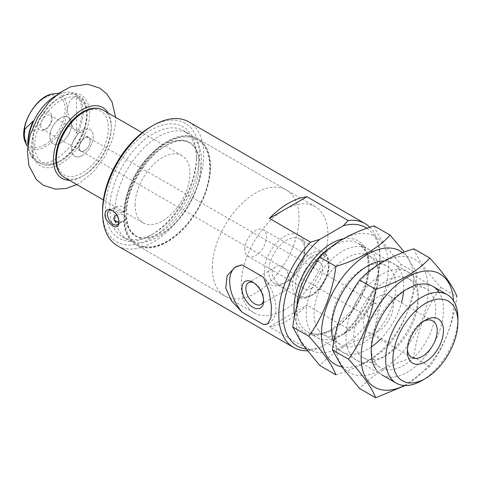 <?xml version="1.0" encoding="UTF-8"?>
<svg xmlns="http://www.w3.org/2000/svg" width="482" height="482" viewBox="0 0 482 482"><rect width="100%" height="100%" fill="white"/><g stroke="black" fill="none" stroke-linecap="round" stroke-linejoin="round"><path stroke-width="0.36" stroke-dasharray="2.41 1.81" d="M84.663 150.535A7.658 4.422 -60 0 1 80.837 150.914A7.658 4.422 -60 0 1 79.247 147.408A7.658 4.422 -60 0 1 82.591 139.702A7.658 4.422 -60 0 1 88.495 137.647A7.658 4.422 -60 0 1 89.67 143.787A7.658 4.422 -60 0 1 84.663 150.535M372.743 316.855A7.658 4.422 -60 0 1 368.911 317.234A7.658 4.422 -60 0 1 368.911 308.39A7.658 4.422 -60 0 1 376.575 303.967A7.658 4.422 -60 0 1 377.749 310.107A7.658 4.422 -60 0 1 372.743 316.855M55.611 95.846A38.813 22.407 -60 0 1 65.431 92.267A38.813 22.407 -60 0 1 75.041 93.912A38.813 22.407 -60 0 1 80.994 125.013A38.813 22.407 -60 0 1 55.635 159.211A38.813 22.407 -60 0 1 36.234 161.133A38.813 22.407 -60 0 1 29.998 153.631A38.813 22.407 -60 0 1 28.191 143.341M33.252 120.958L33.252 158.271A38.223 22.07 -60 0 1 29.667 152.818A38.223 22.07 -60 0 1 27.956 144.853M33.252 158.271L26.606 145.335M76.584 95.942C71.324 97.858 68.233 102.292 67.293 109.245C68.269 117.337 71.36 125.344 76.584 133.255A38.223 22.07 -60 0 0 76.584 95.942L76.584 133.255M307.311 350.806A71.493 41.277 -60 0 0 310.589 350.589L269.42 326.82A71.493 41.277 120 0 0 288.182 320.156A71.493 41.277 120 0 0 306.95 305.154L348.112 328.923A71.493 41.277 -60 0 0 379.9 256.364A71.493 41.277 -60 0 0 369.863 227.245M188.878 121.898A71.493 41.277 -60 0 1 199.837 179.184A71.493 41.277 -60 0 1 153.131 242.187A71.493 41.277 -60 0 1 117.385 245.724M286.742 281.795A25.534 14.743 -60 0 1 273.975 283.061A25.534 14.743 -60 0 1 273.975 253.574A25.534 14.743 -60 0 1 299.509 238.837A25.534 14.743 -60 0 1 304.793 250.526A25.534 14.743 -60 0 1 286.742 281.795L284.573 283.048A28.595 16.509 -60 0 1 264.353 271.372A28.595 16.509 -60 0 1 284.573 236.349A28.595 16.509 -60 0 1 304.793 248.025A28.595 16.509 -60 0 1 284.573 283.048L286.742 281.795M283.296 287.368C285.621 288.778 287.308 289.218 288.369 288.682C292.966 286.892 287.477 259.334 275.812 266.932C267.335 271.155 275.108 283.808 283.296 287.368M123.639 221.105C125.404 219.394 125.404 216.4 123.639 212.122A61.28 35.379 -60 0 1 152.029 153.186A61.28 35.379 -60 0 1 197.433 138.629A61.28 35.379 -60 0 1 206.826 187.733A61.28 35.379 -60 0 1 166.796 241.735A61.28 35.379 -60 0 1 136.153 244.772A61.28 35.379 -60 0 1 123.639 221.105L117.355 224.745M284.573 309.733A61.28 35.379 -60 0 1 253.936 312.77A61.28 35.379 -60 0 1 253.936 242.006A61.28 35.379 -60 0 1 315.216 206.627A61.28 35.379 -60 0 1 324.609 255.731A61.28 35.379 -60 0 1 284.573 309.733M153.131 233.848A61.28 35.379 -60 0 1 122.494 236.879A61.28 35.379 -60 0 1 122.494 166.121A61.28 35.379 -60 0 1 183.775 130.743A61.28 35.379 -60 0 1 196.463 158.795A61.28 35.379 -60 0 1 153.131 233.848L150.968 235.096A64.347 37.15 -60 0 1 105.468 208.827A64.347 37.15 -60 0 1 150.968 130.026A64.347 37.15 -60 0 1 196.463 156.295A64.347 37.15 -60 0 1 150.968 235.096L153.131 233.848M115.096 216.171A61.28 35.379 120 0 0 127.61 239.837A61.28 35.379 120 0 0 158.247 236.801A61.28 35.379 120 0 0 198.283 182.798A61.28 35.379 120 0 0 188.89 133.695A61.28 35.379 120 0 0 143.479 148.251A61.28 35.379 120 0 0 115.096 207.188C112.878 209.164 112.878 212.158 115.096 216.171L114.071 219.678M366.91 228.269A68.432 39.506 -60 0 1 379.9 258.864A68.432 39.506 -60 0 1 343.25 334.231L348.112 328.923M310.589 350.589L319.783 347.781A68.432 39.506 -60 0 1 305.895 348.986M319.783 347.781L343.25 334.231M37.584 125.434A10.212 5.898 -60 0 1 44.802 112.927A10.212 5.898 -60 0 1 52.026 117.096A10.212 5.898 -60 0 1 44.802 129.61A10.212 5.898 -60 0 1 37.584 125.434M60.69 142.949A15.322 8.845 -60 0 1 53.032 143.708A15.322 8.845 -60 0 1 53.032 126.019A15.322 8.845 -60 0 1 68.354 117.174A15.322 8.845 -60 0 1 70.703 129.447A15.322 8.845 -60 0 1 60.69 142.949A15.322 8.845 -60 0 1 53.032 143.708A15.322 8.845 -60 0 1 53.032 126.019A15.322 8.845 -60 0 1 68.354 117.174A15.322 8.845 -60 0 1 70.703 129.447A15.322 8.845 -60 0 1 60.69 142.949M312.017 288.049A15.322 8.845 -60 0 1 304.359 288.808A15.322 8.845 -60 0 1 304.359 271.119A15.322 8.845 -60 0 1 319.674 262.274A15.322 8.845 -60 0 1 322.024 274.547A15.322 8.845 -60 0 1 312.017 288.049M150.968 126.688A68.432 39.506 -60 0 1 199.355 154.626A68.432 39.506 -60 0 1 150.968 238.433A68.432 39.506 -60 0 1 102.582 210.495M457.9 318.072A51.068 29.486 -60 0 1 421.792 380.617M269.42 326.82L306.95 305.154M119.012 221.702A8.17 4.718 -120 0 0 119.048 221.003A8.17 4.718 -120 0 0 113.27 210.995A8.17 4.718 -120 0 0 112.848 210.773M115.939 222.798L122.735 221.636M123.639 212.122L117.361 210.242L114.041 207.965L115.096 207.188M116.74 214.966A6.127 3.832 175.5 0 1 124.392 215.099A6.127 3.832 175.5 0 1 126.182 217.545A6.127 3.832 175.5 0 1 118.994 221.859M124.392 207.393A6.127 3.217 -175.8 0 1 126.188 209.893A6.127 3.217 -175.8 0 1 119.843 212.658A6.127 3.217 -175.8 0 1 113.963 209.007A6.127 3.217 -175.8 0 1 117.837 206.332A6.127 3.217 -175.8 0 1 124.392 207.393M407.423 349.492A21.112 12.189 -60 0 1 407.344 347.817A21.112 12.189 -60 0 1 422.274 321.958A21.112 12.189 -60 0 1 423.762 321.187M378.46 331.14A21.112 12.189 -60 0 1 367.905 332.182A21.112 12.189 -60 0 1 367.905 307.805A21.112 12.189 -60 0 1 389.016 295.617A21.112 12.189 -60 0 1 392.252 312.535A21.112 12.189 -60 0 1 378.46 331.14M268.167 323.524A32.686 18.87 -120 0 0 269.137 323.024A32.686 18.87 -120 0 0 263.509 277.258M263.582 299.762A12.556 7.248 -120 0 0 263.63 298.72A12.556 7.248 -120 0 0 254.749 283.338A12.556 7.248 -120 0 0 253.821 282.862M242.085 264.889A32.686 18.87 -120 0 0 236.457 266.419A32.686 18.87 -120 0 0 235.831 266.805M78.867 147.468A8.001 4.621 -60 0 1 82.362 139.412A8.001 4.621 -60 0 1 88.525 137.268A8.001 4.621 -60 0 1 88.525 146.51A8.001 4.621 -60 0 1 80.524 151.131A8.001 4.621 -60 0 1 78.867 147.468M40.711 125.434A8.001 4.621 -60 0 1 44.199 117.385A8.001 4.621 -60 0 1 50.369 115.24A8.001 4.621 -60 0 1 52.026 118.903A8.001 4.621 -60 0 1 46.368 128.706A8.001 4.621 -60 0 1 42.368 129.098A8.001 4.621 -60 0 1 40.711 125.434M71.523 149.203A15.322 8.845 -60 0 1 78.211 133.785A15.322 8.845 -60 0 1 90.02 129.682A15.322 8.845 -60 0 1 90.02 147.371A15.322 8.845 -60 0 1 74.698 156.216A15.322 8.845 -60 0 1 71.523 149.203M244.85 249.272A15.322 8.845 -60 0 1 251.538 233.854A15.322 8.845 -60 0 1 263.347 229.751A15.322 8.845 -60 0 1 263.347 247.441A15.322 8.845 -60 0 1 248.025 256.285A15.322 8.845 -60 0 1 244.85 249.272M135.081 205.073A38.813 22.407 -60 0 1 152.023 166.019A38.813 22.407 -60 0 1 181.925 155.62A38.813 22.407 -60 0 1 181.925 200.434A38.813 22.407 -60 0 1 143.118 222.841A38.813 22.407 -60 0 1 135.081 205.073M124.609 211.122A53.623 30.956 -60 0 1 148.01 157.162A53.623 30.956 -60 0 1 189.33 142.793A53.623 30.956 -60 0 1 189.33 204.711A53.623 30.956 -60 0 1 135.713 235.668A53.623 30.956 -60 0 1 124.609 211.122M123.886 216.96A61.28 35.379 -60 0 1 150.631 155.288A61.28 35.379 -60 0 1 197.855 138.87A61.28 35.379 -60 0 1 197.855 209.634A61.28 35.379 -60 0 1 136.575 245.013A61.28 35.379 -60 0 1 123.886 216.96M212.351 268.034A61.28 35.379 -60 0 1 239.102 206.368A61.28 35.379 -60 0 1 286.326 189.95A61.28 35.379 -60 0 1 286.326 260.708A61.28 35.379 -60 0 1 225.046 296.087A61.28 35.379 -60 0 1 212.351 268.034M82.356 155.457A15.322 8.845 -60 0 1 74.698 156.216A15.322 8.845 -60 0 1 74.698 138.527A15.322 8.845 -60 0 1 90.02 129.682A15.322 8.845 -60 0 1 92.369 141.961A15.322 8.845 -60 0 1 82.356 155.457M302.322 342.847A65.365 37.741 120 0 0 382.377 296.629A65.365 37.741 120 0 0 342.347 239.681A65.365 37.741 120 0 0 302.322 342.847M311.077 331.953A51.068 29.486 120 0 0 342.347 334.749A51.068 29.486 120 0 0 378.46 272.203A51.068 29.486 120 0 0 333.002 258.171A51.068 29.486 120 0 0 311.077 331.953M374.062 225.865C377.599 235.541 386.63 248.393 401.163 264.419C386.654 284.452 377.623 307.739 374.062 334.273C350.553 341.497 332.484 351.926 319.855 365.567M341.852 366.832A65.365 37.741 120 0 0 389.366 342.196A65.365 37.741 120 0 0 413.845 280.964A65.365 37.741 120 0 0 402.705 252.64M335.912 374.839C359.427 367.615 377.49 357.186 390.119 343.546C404.627 323.512 413.658 300.226 417.219 273.692L404.332 252.032M333.809 341.792A51.068 29.486 120 0 0 336.352 346.552A51.068 29.486 120 0 0 371.441 346.907M380.322 339.352A51.068 29.486 120 0 0 401.428 302.786M403.536 291.315A51.068 29.486 120 0 0 384.238 261.033M318.373 330.001A45.537 26.293 120 0 0 323.494 334.749A45.537 26.293 120 0 0 346.263 332.49A45.537 26.293 120 0 0 378.46 276.722A45.537 26.293 120 0 0 369.025 255.876A45.537 26.293 120 0 0 326.657 277.132A45.537 26.293 120 0 0 318.373 330.001M335.827 340.081A45.537 26.293 120 0 0 340.949 344.823A45.537 26.293 120 0 0 386.486 318.536A45.537 26.293 120 0 0 386.486 265.956A45.537 26.293 120 0 0 363.717 268.209A45.537 26.293 120 0 0 331.514 323.976A45.537 26.293 120 0 0 335.827 340.081M417.219 273.692L401.163 264.419M390.119 343.546L374.062 334.273M342.039 365.784A65.365 37.741 120 0 0 422.099 319.56A65.365 37.741 120 0 0 382.069 262.618A65.365 37.741 120 0 0 342.039 365.784M350.8 354.891A51.068 29.486 120 0 0 382.069 357.68A51.068 29.486 120 0 0 418.177 295.141A51.068 29.486 120 0 0 372.725 281.108A51.068 29.486 120 0 0 350.8 354.891M413.779 248.796C417.322 258.473 426.353 271.33 440.885 287.35C426.377 307.383 417.346 330.67 413.779 357.204C390.269 364.428 372.2 374.857 359.578 388.498M404.476 385.504A65.365 37.741 120 0 0 453.568 303.895A65.365 37.741 120 0 0 453.478 300.629M405.181 385.534L429.842 366.477C444.344 346.444 453.381 323.157 456.942 296.623L440.885 287.35M376.074 369.483A51.068 29.486 120 0 0 425.01 356.746A51.068 29.486 120 0 0 439.06 292.327M358.096 352.932A45.537 26.293 120 0 0 363.211 357.68A45.537 26.293 120 0 0 385.98 355.427A45.537 26.293 120 0 0 418.177 299.653A45.537 26.293 120 0 0 408.748 278.807A45.537 26.293 120 0 0 366.38 300.063A45.537 26.293 120 0 0 358.096 352.932M375.55 363.012A45.537 26.293 120 0 0 380.666 367.76A45.537 26.293 120 0 0 426.202 341.467A45.537 26.293 120 0 0 426.202 288.887A45.537 26.293 120 0 0 403.434 291.14A45.537 26.293 120 0 0 371.236 346.913A45.537 26.293 120 0 0 375.55 363.012M429.842 366.477L413.779 357.204M53.237 93.93A30.553 17.641 -60 0 1 66.775 113.945A30.553 17.641 -60 0 1 45.525 146.63A30.553 17.641 -60 0 1 25.341 142.238M310.571 295.556A25.534 14.743 -60 0 1 297.804 296.822A25.534 14.743 -60 0 1 297.804 267.335A25.534 14.743 -60 0 1 323.338 252.592A25.534 14.743 -60 0 1 327.254 273.053A25.534 14.743 -60 0 1 310.571 295.556M343.196 238.843A53.11 30.661 -60 0 1 368.603 272.216A53.11 30.661 -60 0 1 331.514 330.164A53.11 30.661 -60 0 1 294.61 316.12M44.802 144.775A28.787 16.617 -60 0 1 27.179 119.693A28.787 16.617 -60 0 1 62.431 99.34A28.787 16.617 -60 0 1 44.802 144.775M59.25 161.295A38.813 22.407 -60 0 1 39.843 163.217A38.813 22.407 -60 0 1 39.843 118.403A38.813 22.407 -60 0 1 78.656 95.996A38.813 22.407 -60 0 1 84.603 127.097A38.813 22.407 -60 0 1 59.25 161.295M60.69 160.464A36.771 21.226 -60 0 1 38.174 128.429A36.771 21.226 -60 0 1 83.211 102.431A36.771 21.226 -60 0 1 60.69 160.464M312.017 294.719A23.491 13.562 -60 0 1 297.629 274.258A23.491 13.562 -60 0 1 326.404 257.647A23.491 13.562 -60 0 1 312.017 294.719M330.284 247.597A51.068 29.486 -60 0 1 358.494 243.41A51.068 29.486 -60 0 1 366.32 284.326A51.068 29.486 -60 0 1 332.96 329.327A51.068 29.486 -60 0 1 307.426 331.857A51.068 29.486 -60 0 1 296.918 305.943M56.358 157.957A36.771 21.226 -60 0 1 95.358 109.444A36.771 21.226 -60 0 1 95.358 161.446A36.771 21.226 -60 0 1 56.358 157.957M103.208 110.173A38.813 22.407 -60 0 1 103.208 154.987A38.813 22.407 -60 0 1 64.395 177.394M124.609 216.545A60.256 34.788 -60 0 1 188.522 137.033A60.256 34.788 -60 0 1 188.522 222.25A60.256 34.788 -60 0 1 124.609 216.545M108.143 113.023A40.856 23.588 -60 0 1 82.356 176.304A40.856 23.588 -60 0 1 69.33 180.244M60.69 163.796A40.856 23.588 -60 0 1 35.674 128.206A40.856 23.588 -60 0 1 85.712 99.316A40.856 23.588 -60 0 1 60.69 163.796M376.575 303.967L88.495 137.647M368.911 317.234L80.837 150.914M29.667 152.818L29.998 153.631M59.141 93.122L65.431 92.267M273.975 283.061L297.804 296.822C301.666 298.979 306.263 298.593 311.595 295.659C327.423 287.435 335.364 257.725 323.338 252.592L299.509 238.837M315.216 206.627L197.433 138.629M253.936 312.77L136.153 244.772M188.89 133.695L183.775 130.743M127.61 239.837L122.494 236.879M379.9 258.864L379.9 256.364M36.234 161.133L39.843 163.217C45.627 166.38 52.436 165.772 60.268 161.398C83.952 149.089 96.798 104.233 78.656 95.996L75.041 93.912M319.674 262.274L263.347 229.751M304.359 288.808L248.025 256.285M304.793 250.526L304.793 248.025M196.463 158.795L196.463 156.295M381.81 374.803L307.426 331.857C313.77 335.538 321.94 334.665 331.941 329.23L352.246 310.342L365.754 283.422L368.314 269.92L367.748 258.081L364.278 249.043L358.494 243.41L432.878 286.356M114.565 207.483L109.185 210.592M113.27 210.995L112.408 210.501M119.048 221.003L119.048 222.503M126.182 217.545C127.296 227.263 130.387 233.451 135.454 236.108C144.419 242.247 164.543 234.198 178.316 216.599C188.685 203.711 195.264 189.83 198.06 174.942C200.199 157.433 197.373 146.57 189.589 142.353C181.901 137.647 170.899 140.786 156.584 151.77C149.444 157.897 143.202 165.519 137.858 174.629C130.99 186.661 127.103 198.415 126.188 209.893M113.963 209.007L114.047 207.971M407.344 347.817L407.344 351.426M422.274 321.958L425.401 320.156M432.83 320.916L389.016 295.617M411.718 357.481L367.905 332.182M269.137 323.024L267.769 323.814M275.812 266.932L248.471 282.717M288.369 288.682L261.027 304.467M254.749 283.338L252.797 282.211M263.63 298.72L263.63 300.973M236.457 266.419L235.33 267.064M88.525 137.268L50.369 115.24M80.524 151.131L42.368 129.098M52.026 118.903L52.026 117.096M46.368 128.706L44.802 129.61M181.925 155.62L142.19 132.683M143.118 222.841L103.383 199.903M189.33 142.793C184.901 139.955 178.491 140.226 170.104 143.6C148.631 151.987 125.567 188.799 126.549 213.833C126.712 221.931 128.339 227.932 131.423 231.83L135.713 235.668M286.326 189.95L197.855 138.87M225.046 296.087L136.575 245.013M76.855 184.588L79.187 183.317L93.562 171.815L105.263 156.078L112.451 139.87L115.632 123.356L115.668 117.367M378.46 276.722L378.46 272.203M346.263 332.49L342.347 334.749M323.494 334.749L340.949 344.823M369.025 255.876L386.486 265.956M331.514 323.976L331.514 328.495M363.717 268.209L367.627 265.95M418.177 299.653L418.177 295.141M385.98 355.427L382.069 357.68M363.211 357.68L380.666 367.76M408.748 278.807L426.202 288.887M371.236 346.913L371.236 351.426M403.434 291.14L407.344 288.881"/><path stroke-width="0.72" d="M28.191 143.341A38.813 22.407 -60 0 1 55.611 95.846M27.956 144.853A38.223 22.07 -60 0 1 33.252 120.958L24.974 128.989L24.1 136.43L26.606 145.335L25.341 142.238A30.553 17.641 -60 0 1 30.252 112.866A30.553 17.641 -60 0 1 53.237 93.93L59.141 93.122M307.311 350.806A71.493 41.277 -60 0 1 293.604 347.462A71.493 41.277 -60 0 1 310.589 242.175L269.42 218.412L306.95 196.746A71.493 41.277 120 0 0 269.42 218.412M369.863 227.245A71.493 41.277 -60 0 0 365.097 223.63A71.493 41.277 -60 0 0 348.112 220.509L306.95 196.746M293.604 347.462L117.385 245.724A71.493 41.277 -60 0 1 102.582 212.996A71.493 41.277 -60 0 1 153.131 125.434A71.493 41.277 -60 0 1 188.878 121.898L365.097 223.63M263.509 324.549L242.085 312.185L231.565 300.967L225.775 288.103L227.058 275.909L234.83 267.347L242.085 264.889L263.509 277.258L269.046 291.351L271.42 306.19L270.932 317.927L267.522 323.97L263.509 324.549A32.686 18.87 -120 0 0 268.167 323.524M107.347 221.057C101.973 214.213 106.432 206.609 112.408 210.501C116.463 213.363 118.674 217.364 119.048 222.503C118.674 226.865 116.457 227.974 112.408 225.835L107.347 221.057M348.112 220.509L343.25 225.817A68.432 39.506 -60 0 1 366.91 228.269M305.895 348.986A68.432 39.506 -60 0 1 283.723 305.684A68.432 39.506 -60 0 1 319.783 239.367L310.589 242.175M343.25 225.817L319.783 239.367M102.582 212.996L102.582 210.495A68.432 39.506 -60 0 1 150.968 126.688L153.131 125.434M421.792 380.617A51.068 29.486 -60 0 1 396.258 383.142A51.068 29.486 -60 0 1 396.258 324.175A51.068 29.486 -60 0 1 447.326 294.695A51.068 29.486 -60 0 1 457.9 318.072L457.9 322.241A45.959 26.534 -60 0 1 425.401 378.533L421.792 380.617L425.401 378.533A45.959 26.534 -60 0 1 392.902 359.765A45.959 26.534 -60 0 1 425.401 303.479A45.959 26.534 -60 0 1 457.9 322.241M425.401 361.849A25.534 14.743 -60 0 1 407.344 351.426A25.534 14.743 -60 0 1 425.401 320.156A25.534 14.743 -60 0 1 443.458 330.58A25.534 14.743 -60 0 1 425.401 361.849M112.848 210.773A8.17 4.718 -120 0 0 109.185 210.592A8.17 4.718 -120 0 0 107.932 217.141A8.17 4.718 -120 0 0 113.27 224.341A8.17 4.718 -120 0 0 117.355 224.745A8.17 4.718 -120 0 0 119.012 221.702M118.994 221.859A6.127 3.832 175.5 0 1 113.963 218.509L114.071 219.678L115.939 222.798M113.963 218.509A6.127 3.832 175.5 0 1 116.74 214.966M423.762 321.187A21.112 12.189 -60 0 1 432.83 320.916A21.112 12.189 -60 0 1 436.065 337.834A21.112 12.189 -60 0 1 422.274 356.433A21.112 12.189 -60 0 1 411.718 357.481A21.112 12.189 -60 0 1 407.423 349.492M253.821 282.862A12.556 7.248 -120 0 0 248.471 282.717A12.556 7.248 -120 0 0 246.549 292.779A12.556 7.248 -120 0 0 254.749 303.847A12.556 7.248 -120 0 0 261.027 304.467A12.556 7.248 -120 0 0 263.582 299.762M252.797 307.233A15.322 8.845 -120 0 0 263.63 300.973A15.322 8.845 -120 0 0 252.797 282.211A15.322 8.845 -120 0 0 241.964 288.465A15.322 8.845 -120 0 0 252.797 307.233M235.831 266.805A32.686 18.87 -120 0 0 242.085 312.185M319.855 365.567L302.112 343.871L292.755 327.007C296.255 300.623 305.293 277.343 319.855 257.159C332.363 243.585 350.432 233.149 374.062 225.865L390.119 235.132C377.611 248.706 359.542 259.141 335.912 266.425C332.411 292.815 323.374 316.096 308.811 336.279C323.344 352.306 332.375 365.163 335.912 374.839L319.855 365.567M402.705 252.64A65.365 37.741 120 0 0 340.907 279.524A65.365 37.741 120 0 0 327.597 357.445A65.365 37.741 120 0 0 341.852 366.832M404.332 252.032L390.119 235.132M371.441 346.907A51.068 29.486 120 0 0 380.322 339.352M401.428 302.786A51.068 29.486 120 0 0 403.536 291.315M384.238 261.033A51.068 29.486 120 0 0 367.627 265.95A51.068 29.486 120 0 0 331.514 328.495A51.068 29.486 120 0 0 333.809 341.792M308.811 336.279L292.755 327.007M335.912 266.425L319.855 257.159M375.635 397.771L359.578 388.498L341.834 366.802L332.472 349.944C335.978 323.555 345.016 300.274 359.578 280.09C372.086 266.516 390.155 256.087 413.779 248.796L429.842 258.063C417.328 271.637 399.259 282.072 375.635 289.363C372.128 315.746 363.097 339.027 348.534 359.211C363.067 375.243 372.098 388.094 375.635 397.771L405.181 385.534M453.478 300.629A65.365 37.741 120 0 0 393.999 287.188A65.365 37.741 120 0 0 367.32 380.376A65.365 37.741 120 0 0 404.476 385.504M456.942 296.623C453.405 286.941 444.368 274.089 429.842 258.063M439.06 292.327A51.068 29.486 120 0 0 407.344 288.881A51.068 29.486 120 0 0 371.236 351.426A51.068 29.486 120 0 0 376.074 369.483M348.534 359.211L332.472 349.944M375.635 289.363L359.578 280.09M294.61 316.12A53.11 30.661 -60 0 1 343.196 238.843M296.918 305.943A51.068 29.486 -60 0 1 330.284 247.597M56.358 159.626A38.813 22.407 -60 0 1 73.3 120.572A38.813 22.407 -60 0 1 103.208 110.173C98.129 107.353 92.146 107.528 85.254 110.697C79.15 113.644 73.523 118.439 68.378 125.073C60.256 136.026 56.051 147.263 55.761 158.795C55.888 167.766 58.768 173.966 64.395 177.394A38.813 22.407 -60 0 1 56.358 159.626M69.33 180.244A40.856 23.588 -60 0 1 61.931 131.158A40.856 23.588 -60 0 1 108.143 113.023M25.341 142.238C17.918 127.218 36.512 95.008 53.237 93.93M447.326 294.695L432.878 286.356M396.258 383.142L381.81 374.803M235.33 267.064L234.836 267.353M142.19 132.683L103.208 110.173M103.383 199.903L64.395 177.394M115.668 117.367L112.011 101.859L106.661 93.743L99.605 88.043L87.555 84.23L70.746 86.766L59.413 92.93L49.086 102.003L37.68 117.506L30.095 135.171L27.384 150.733L28.812 165.35L36.343 179.593L43.38 185.311L55.418 189.155L66.269 188.456L76.855 184.588"/></g></svg>
